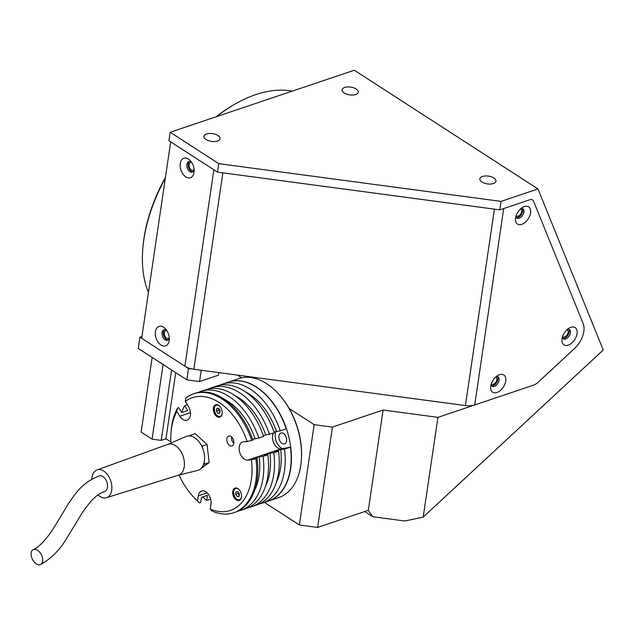 <?xml version="1.0" encoding="UTF-8"?>
<svg xmlns="http://www.w3.org/2000/svg" width="635" height="635" viewBox="0 0 635 635"><rect width="100%" height="100%" fill="white"/><g stroke="black" fill="none" stroke-linecap="round" stroke-linejoin="round"><path stroke-width="0.95" d="M165.306 178.237A130.405 78.478 122.9 0 0 143.827 239.736A130.405 78.478 122.9 0 0 142.899 247.547L143.002 246.34A128.77 77.494 -57.1 0 1 143.923 238.633A128.77 77.494 -57.1 0 1 165.441 177.355M142.899 247.547A130.405 78.478 122.9 0 0 148.439 292.449M191.73 162.512A4.072 2.596 -108.6 0 0 190.595 162.512A4.072 2.596 -108.6 0 0 189.159 164.608A4.072 2.596 -108.6 0 0 190.238 168.791A4.072 2.596 -108.6 0 0 193.199 170.236A4.072 2.596 -108.6 0 0 194.096 169.545M217.487 141.041A8.152 3.929 8.4 0 0 220.083 138.7A8.152 3.929 8.4 0 0 215.535 134.342A8.152 3.929 8.4 0 0 206.55 133.977A8.152 3.929 8.4 0 0 203.954 136.319A8.152 3.929 8.4 0 0 208.51 140.684A8.152 3.929 8.4 0 0 217.487 141.041M493.387 183.539A8.152 3.929 8.4 0 0 495.983 181.197A8.152 3.929 8.4 0 0 491.426 176.84A8.152 3.929 8.4 0 0 482.449 176.474A8.152 3.929 8.4 0 0 479.854 178.816A8.152 3.929 8.4 0 0 484.402 183.182A8.152 3.929 8.4 0 0 493.387 183.539M355.624 94.512A8.152 3.929 8.4 0 0 358.219 92.17A8.152 3.929 8.4 0 0 353.663 87.813A8.152 3.929 8.4 0 0 344.686 87.447A8.152 3.929 8.4 0 0 342.09 89.789A8.152 3.929 8.4 0 0 346.639 94.147A8.152 3.929 8.4 0 0 355.624 94.512M516.112 215.717A4.072 2.453 122.9 0 0 516.477 216.051A4.072 2.453 122.9 0 0 519.549 215.344A4.072 2.453 122.9 0 0 521.66 211.622A4.072 2.453 122.9 0 0 520.898 209.201A4.072 2.453 122.9 0 0 520.446 209.01M491.276 383.873A4.072 2.453 122.9 0 0 491.641 384.207A4.072 2.453 122.9 0 0 494.713 383.5A4.072 2.453 122.9 0 0 496.832 379.786A4.072 2.453 122.9 0 0 496.07 377.365A4.072 2.453 122.9 0 0 495.617 377.166M562.586 336.494A4.072 2.453 122.9 0 0 562.951 336.828A4.072 2.453 122.9 0 0 566.023 336.121A4.072 2.453 122.9 0 0 568.142 332.407A4.072 2.453 122.9 0 0 567.38 329.986A4.072 2.453 122.9 0 0 566.928 329.787M166.894 330.676A4.072 2.596 -108.6 0 0 165.759 330.668A4.072 2.596 -108.6 0 0 164.33 332.764A4.072 2.596 -108.6 0 0 165.41 336.955A4.072 2.596 -108.6 0 0 168.362 338.391A4.072 2.596 -108.6 0 0 169.267 337.709M170.18 132.255L354.29 70.239L537.972 188.944L501.015 201.39L218.757 163.647L217.503 172.125L168.926 140.74L170.18 132.255L218.757 163.647M423.196 517.112L437.928 417.354L383.103 410.019L368.292 510.349L372.872 516.731L404.844 521.002L423.196 517.112L603.25 350.004L537.972 188.944M364.815 511.524L372.872 516.731M437.928 417.354L533.344 385.207A13.041 7.85 122.9 0 0 538.329 382.087L574.516 348.512A19.558 11.771 122.9 0 0 583.168 323.588L533.559 201.176A6.517 3.921 122.9 0 0 529.844 199.739L499.769 209.875L501.015 201.39M499.769 209.875L217.503 172.125M141.938 336.479L139.922 337.153L188.5 368.546L201.231 370.253L199.557 381.556L218.472 375.182L218.853 372.602M163.084 364.506L152.067 439.158L141.129 432.086L152.154 357.441M175.72 372.674L165.965 438.769L161.203 440.38L152.067 439.158M171.593 370.007L161.203 440.38M139.922 337.153L138.255 348.464L186.833 379.849L199.557 381.556M186.833 379.849L188.5 368.546M317.627 527.415L299.355 524.978L314.166 424.648L332.438 427.093L317.627 527.415L368.292 510.349M299.355 524.978L264.43 502.404M170.871 441.944L165.965 438.769M314.166 424.648L289.179 408.495M241.713 377.817L237.506 375.102M383.103 410.019L332.438 427.093M292.219 91.146A130.405 78.478 122.9 0 0 235.95 103.553A130.405 78.478 122.9 0 0 216.614 116.618M216.146 116.776A128.77 77.494 -57.1 0 1 234.902 104.148L235.95 103.553M185.817 176.879A10.271 6.54 -108.6 0 0 194.104 171.736A10.271 6.54 -108.6 0 0 190.405 160.774A10.271 6.54 -108.6 0 0 188.444 159.075A10.271 6.54 -108.6 0 0 180.245 163.528A10.271 6.54 -108.6 0 0 185.817 176.879M191.476 162.131A5.54 3.532 -108.6 0 0 191.294 162.012A5.54 3.532 -108.6 0 0 188.817 161.56A5.54 3.532 -108.6 0 0 186.841 166.14A5.54 3.532 -108.6 0 0 189.873 171.617A5.54 3.532 -108.6 0 0 192.357 172.069A5.54 3.532 -108.6 0 0 194.127 170.005M192.976 171.744A5.54 3.532 71.4 0 1 191.183 171.18A5.54 3.532 71.4 0 1 188.222 166.227A5.54 3.532 71.4 0 1 189.508 161.441M160.988 345.043A10.271 6.54 -108.6 0 0 169.267 339.892A10.271 6.54 -108.6 0 0 165.576 328.93A10.271 6.54 -108.6 0 0 163.616 327.231A10.271 6.54 -108.6 0 0 155.408 331.684A10.271 6.54 -108.6 0 0 160.988 345.043M166.648 330.295A5.54 3.532 -108.6 0 0 166.465 330.168A5.54 3.532 -108.6 0 0 163.981 329.724A5.54 3.532 -108.6 0 0 162.012 334.296A5.54 3.532 -108.6 0 0 165.044 339.781A5.54 3.532 -108.6 0 0 167.521 340.225A5.54 3.532 -108.6 0 0 169.299 338.161M168.14 339.9A5.54 3.532 71.4 0 1 166.354 339.336A5.54 3.532 71.4 0 1 163.393 334.383A5.54 3.532 71.4 0 1 164.671 329.605M524.375 206.55A10.271 6.183 122.9 0 0 522.811 207.256A10.271 6.183 122.9 0 0 515.485 218.599A10.271 6.183 122.9 0 0 521.748 224.353A10.271 6.183 122.9 0 0 530.566 212.923A10.271 6.183 122.9 0 0 524.375 206.55M515.874 216.487A5.54 3.334 122.9 0 0 516.882 218.059A5.54 3.334 122.9 0 0 519.184 218.21A5.54 3.334 122.9 0 0 523.502 213.638A5.54 3.334 122.9 0 0 522.899 208.748A5.54 3.334 122.9 0 0 521.057 208.478M522.224 208.47A5.54 3.334 -57.1 0 1 522.065 213.4A5.54 3.334 -57.1 0 1 517.977 217.432A5.54 3.334 -57.1 0 1 516.35 217.559M499.547 374.706A10.271 6.183 122.9 0 0 497.983 375.412A10.271 6.183 122.9 0 0 490.657 386.755A10.271 6.183 122.9 0 0 496.911 392.517A10.271 6.183 122.9 0 0 505.73 381.087A10.271 6.183 122.9 0 0 499.547 374.706M491.045 384.651A5.54 3.334 122.9 0 0 492.054 386.215A5.54 3.334 122.9 0 0 494.347 386.366A5.54 3.334 122.9 0 0 498.673 381.802A5.54 3.334 122.9 0 0 498.07 376.904A5.54 3.334 122.9 0 0 496.221 376.634M497.395 376.626A5.54 3.334 -57.1 0 1 497.237 381.556A5.54 3.334 -57.1 0 1 493.149 385.588A5.54 3.334 -57.1 0 1 491.522 385.723M570.857 327.327A10.271 6.183 122.9 0 0 569.293 328.033A10.271 6.183 122.9 0 0 561.967 339.376A10.271 6.183 122.9 0 0 568.222 345.138A10.271 6.183 122.9 0 0 577.04 333.708A10.271 6.183 122.9 0 0 570.857 327.327M562.356 337.264A5.54 3.334 122.9 0 0 563.356 338.836A5.54 3.334 122.9 0 0 565.658 338.987A5.54 3.334 122.9 0 0 569.984 334.415A5.54 3.334 122.9 0 0 569.373 329.525A5.54 3.334 122.9 0 0 567.531 329.255M568.706 329.248A5.54 3.334 -57.1 0 1 568.547 334.177A5.54 3.334 -57.1 0 1 564.459 338.209A5.54 3.334 -57.1 0 1 562.832 338.344M474.71 404.963L503.714 208.542L529.844 199.739A6.517 3.921 -57.1 0 1 533.559 201.176L583.168 323.588A19.558 11.771 -57.1 0 1 574.516 348.512L538.329 382.087A13.041 7.85 -57.1 0 1 533.344 385.207L474.71 404.963A13.041 6.279 8.4 0 1 465.407 405.574L494.411 209.153L222.853 172.839L193.85 369.26L465.407 405.574M184.872 366.204L213.884 169.783L170.68 141.867L141.676 338.288L184.872 366.204A13.041 6.279 8.4 0 0 193.85 369.26M286.56 440.92A5.707 3.635 -108.6 0 0 285.044 435.062A5.707 3.635 -108.6 0 0 280.908 433.046A5.707 3.635 -108.6 0 0 278.908 435.975A5.707 3.635 -108.6 0 0 280.416 441.833A5.707 3.635 -108.6 0 0 284.551 443.857A5.707 3.635 -108.6 0 0 286.56 440.92M268.478 501.039A62.754 39.973 -108.6 0 0 268.597 500.999L278.725 497.586A62.754 39.973 -108.6 0 0 300.784 465.32A62.754 39.973 -108.6 0 0 301.276 461.066A62.754 39.973 -108.6 0 0 278.709 394.073A62.754 39.973 -108.6 0 0 238.657 378.643L228.536 382.056A62.754 39.973 -108.6 0 0 228.417 382.095M268.597 500.999A62.754 39.973 -108.6 0 0 290.663 468.725A62.754 39.973 -108.6 0 0 274.034 404.265A62.754 39.973 -108.6 0 0 228.536 382.056M301.276 461.066L301.331 460.367A61.619 39.251 -108.6 0 0 279.178 394.597L278.709 394.073M275.892 431.387A11.081 7.064 -108.6 0 0 282.607 448.739M219.146 410.694A11.081 7.064 -108.6 0 0 220.123 410.654M232.053 437.404A3.262 2.08 -108.6 0 0 231.719 438.388A3.262 2.08 -108.6 0 0 233.878 442.833M241.483 497.078A6.517 4.151 -108.6 0 0 239.76 490.387A6.517 4.151 -108.6 0 0 235.029 488.077A6.517 4.151 -108.6 0 0 232.735 491.426A6.517 4.151 -108.6 0 0 234.466 498.126A6.517 4.151 -108.6 0 0 239.189 500.436A6.517 4.151 -108.6 0 0 241.483 497.078M222.155 413.766A6.517 4.151 -108.6 0 0 220.424 407.067A6.517 4.151 -108.6 0 0 215.694 404.765A6.517 4.151 -108.6 0 0 213.408 408.114A6.517 4.151 -108.6 0 0 215.13 414.814A6.517 4.151 -108.6 0 0 219.861 417.124A6.517 4.151 -108.6 0 0 222.155 413.766M231.791 439.944A5.215 3.326 71.4 0 1 231.6 437.134A5.215 3.326 71.4 0 1 231.624 436.967M233.831 443.262A5.215 3.326 -108.6 0 0 232.45 437.904A5.215 3.326 -108.6 0 0 228.671 436.062A5.215 3.326 -108.6 0 0 226.838 438.745A5.215 3.326 -108.6 0 0 228.219 444.103A5.215 3.326 -108.6 0 0 231.997 445.945A5.215 3.326 -108.6 0 0 233.831 443.262M263.033 478.036A62.754 39.973 -108.6 0 0 263.073 456.375L267.835 454.771A62.754 39.973 -108.6 0 1 267.795 476.433A62.754 39.973 -108.6 0 1 245.737 508.698L240.975 510.302A62.754 39.973 -108.6 0 0 263.033 478.036M273.748 474.424A62.754 39.973 -108.6 0 0 273.788 452.763L278.551 451.16A62.754 39.973 -108.6 0 1 278.511 472.821A62.754 39.973 -108.6 0 1 256.453 505.087L251.69 506.69A62.754 39.973 -108.6 0 0 273.748 474.424M284.472 470.813A62.754 39.973 -108.6 0 0 284.504 449.159L290.457 447.151A62.754 39.973 71.4 0 1 290.425 468.813A62.754 39.973 71.4 0 1 268.359 501.078L262.406 503.087A62.754 39.973 -108.6 0 0 284.472 470.813M185.269 401.479L185.944 398.01A62.754 39.973 71.4 0 1 193.762 393.763A62.754 39.973 71.4 0 1 251.682 440.492L247.174 441.484A59.499 37.902 -108.6 0 0 185.269 401.479L188.246 406.138A9.454 6.025 71.4 0 1 190.373 415.29A9.454 6.025 71.4 0 1 187.047 420.148A9.454 6.025 71.4 0 1 179.808 416.242L176.832 411.575A59.499 37.902 -108.6 0 0 171.037 432.284A59.499 37.902 -108.6 0 0 170.926 443.032M251.317 479.83A59.499 37.902 -108.6 0 0 251.42 459.78L255.929 458.787A62.754 39.973 71.4 0 1 255.889 480.441A62.754 39.973 71.4 0 1 233.831 512.715A62.754 39.973 71.4 0 1 212.193 511.119L210.233 509.064A59.499 37.902 -108.6 0 0 251.317 479.83M233.831 512.715L235.021 512.31A62.754 39.973 -108.6 0 0 257.08 480.044A62.754 39.973 -108.6 0 0 257.119 458.383L255.929 458.787M171.037 432.284L171.212 430.284A62.754 39.973 71.4 0 1 177.506 408.107L178.697 407.702L181.769 412.512L187.722 410.504L184.65 405.701A62.754 39.973 -108.6 0 0 181.65 412.321M202.835 496.911A62.754 39.973 -108.6 0 0 206.653 500.515L207.415 495.363L201.462 497.372L200.7 502.523L199.509 502.92A62.754 39.973 71.4 0 1 193.778 497.276L192.437 495.792A59.499 37.902 -108.6 0 0 197.548 500.864L198.287 495.871A9.454 6.025 71.4 0 1 201.612 491.006A9.454 6.025 71.4 0 1 208.47 494.355A9.454 6.025 71.4 0 1 210.971 504.063L210.233 509.064M184.65 405.701L187.381 404.781M206.653 500.515L210.669 499.166M251.682 440.492L252.873 440.087A62.754 39.973 -108.6 0 0 194.953 393.367L193.762 393.763M222.337 384.135L228.298 382.135A62.754 39.973 71.4 0 1 286.218 428.855L280.265 430.863A62.754 39.973 -108.6 0 0 222.337 384.135A62.754 39.973 -108.6 0 0 219.424 385.326M274.018 432.022L280.265 430.863M276.431 431.205A56.888 36.235 -108.6 0 0 245.586 391.962M263.303 435.634L274.304 432.872A62.754 39.973 -108.6 0 0 216.384 386.144L211.622 387.747A62.754 39.973 -108.6 0 0 208.709 388.938M269.542 434.475A62.754 39.973 -108.6 0 0 211.622 387.747M265.708 434.816A56.888 36.235 -108.6 0 0 234.863 395.573M252.579 439.237L258.826 438.086L263.588 436.475A62.754 39.973 -108.6 0 0 205.669 389.755L200.906 391.358A62.754 39.973 -108.6 0 0 197.993 392.549M258.826 438.086A62.754 39.973 -108.6 0 0 200.906 391.358M254.992 438.428A56.888 36.235 -108.6 0 0 224.147 399.185M251.42 459.78L247.698 460.113A9.454 6.025 71.4 0 1 239.657 452.207A9.454 6.025 71.4 0 1 242.562 442.008A9.454 6.025 71.4 0 1 243.459 441.817L247.174 441.484M290.457 447.151L281.043 448.881A9.454 6.025 71.4 0 1 273.955 443.46A9.454 6.025 71.4 0 1 273.312 433.205M263.073 456.375L259.239 456.724L253.286 458.724L257.119 458.383M273.788 452.763L269.954 453.112L264.001 455.12L267.835 454.771M284.504 449.159L280.678 449.501L274.717 451.509L278.551 451.16M259.366 503.904A62.754 39.973 -108.6 0 0 262.406 503.087M276.177 482.79A56.888 36.235 -108.6 0 0 280.678 449.501M248.65 507.516A62.754 39.973 -108.6 0 0 251.69 506.69M265.462 486.402A56.888 36.235 -108.6 0 0 269.954 453.112M237.934 511.119A62.754 39.973 -108.6 0 0 240.975 510.302M254.746 490.014A56.888 36.235 -108.6 0 0 259.239 456.724M233.807 443.436A5.215 3.326 71.4 0 1 232.132 440.96M218.599 408.265A6.517 4.151 -108.6 0 0 219.202 410.837M238.165 492.958A6.517 4.151 -108.6 0 0 238.53 494.149M179.022 475.059A59.499 37.902 -108.6 0 0 192.437 495.792M177.506 408.107L176.832 411.575M197.548 500.864L199.509 502.92M194.826 471.13L196.62 470.678M204.168 462.296L204.383 464.161L209.145 462.558L200.97 468.519M204.383 464.161L203.351 464.915M201.089 444.921L202.327 446.04L207.089 444.436L209.145 462.558M202.327 446.04L202.541 447.913M189.286 435.92L195.072 433.57L207.089 444.436M190.309 435.173L191.548 436.293M40.696 564.459C50.649 558.935 58.984 550.791 65.675 540.02L77.66 520.382C81.161 514.025 85.709 507.532 91.305 500.904C95.599 496.213 99.981 493.141 104.442 491.688A8.311 5.294 -108.6 0 0 107.259 483.457A8.311 5.294 -108.6 0 0 100.957 475.782A8.311 5.294 -108.6 0 0 99.155 475.925C83.614 482.163 77.573 490.339 68.556 503.507L54.753 526.288C46.593 539.552 38.544 547.561 33.242 549.6A8.311 5.016 63.3 0 1 35.306 549.346A8.311 5.016 63.3 0 1 42.061 556.339A8.311 5.016 63.3 0 1 40.696 564.459A8.311 5.016 63.3 0 1 38.537 564.761A8.311 5.016 63.3 0 1 31.75 557.689A8.311 5.016 63.3 0 1 33.242 549.6M98.012 494.935A14.668 9.342 -108.6 0 0 103.465 497.911A14.668 9.342 -108.6 0 0 106.426 497.729A14.668 9.342 -108.6 0 0 111.387 483.195A14.668 9.342 -108.6 0 0 100.266 469.654A14.668 9.342 -108.6 0 0 97.06 469.924A14.668 9.342 -108.6 0 0 91.861 479.258M177.998 475.313A16.304 10.382 -108.6 0 0 178.379 475.21A16.304 10.382 -108.6 0 0 183.888 459.057A16.304 10.382 -108.6 0 0 171.537 444.016A16.304 10.382 -108.6 0 0 167.973 444.317L97.06 469.924M178.189 475.266L197.525 470.456A17.931 11.422 -108.6 0 0 204.073 452.906A17.931 11.422 -108.6 0 0 190.413 436.031A17.931 11.422 -108.6 0 0 186.087 436.515L167.791 444.381M240.467 499.547A6.191 3.945 71.4 0 1 239.8 499.88A6.191 3.945 71.4 0 1 235.783 498.284M233.672 491.331A6.191 3.945 71.4 0 1 235.847 488.14A6.191 3.945 71.4 0 1 236.585 488.013M239.165 495.959L237.212 496.618L239.093 496.443L239.466 493.927L237.958 491.569L236.085 491.744L235.712 494.26L238.093 493.458L238.292 492.093M237.212 496.618L235.712 494.26M239.26 495.284L238.093 493.458M221.131 416.235A6.191 3.945 71.4 0 1 220.472 416.568A6.191 3.945 71.4 0 1 216.448 414.972M214.281 408.535A6.191 3.945 71.4 0 1 214.312 408.234A5.866 3.739 -108.6 0 0 217.503 415.869A5.866 3.739 -108.6 0 0 222.186 413.322A5.866 3.739 -108.6 0 0 222.218 413.123M214.336 408.019A6.191 3.945 71.4 0 1 216.511 404.828A6.191 3.945 71.4 0 1 217.249 404.701M217.884 413.306L219.758 413.131L220.131 410.615L218.623 408.257L216.749 408.432L216.376 410.948L217.884 413.306L219.829 412.647M219.924 411.972L218.757 410.147L216.376 410.948M179.808 416.242L190.444 412.655M198.287 495.871L207.201 492.863M238.863 494.665L239.379 494.498M247.698 460.113L281.043 448.881M239.324 489.831A5.866 3.739 -108.6 0 0 233.648 491.553A5.866 3.739 -108.6 0 0 236.839 499.181A5.866 3.739 -108.6 0 0 241.522 496.633A5.866 3.739 -108.6 0 0 241.554 496.435M219.996 406.519A5.866 3.739 -108.6 0 0 214.32 408.234M218.789 409.456L219.281 409.289M106.426 497.729L178.379 475.21M239.8 499.88C236.045 500.015 233.974 497.197 233.569 491.419C234.339 489.101 235.101 488.005 235.847 488.14M220.472 416.568C216.718 416.703 214.638 413.877 214.233 408.107C215.003 405.789 215.765 404.693 216.511 404.828"/></g></svg>
